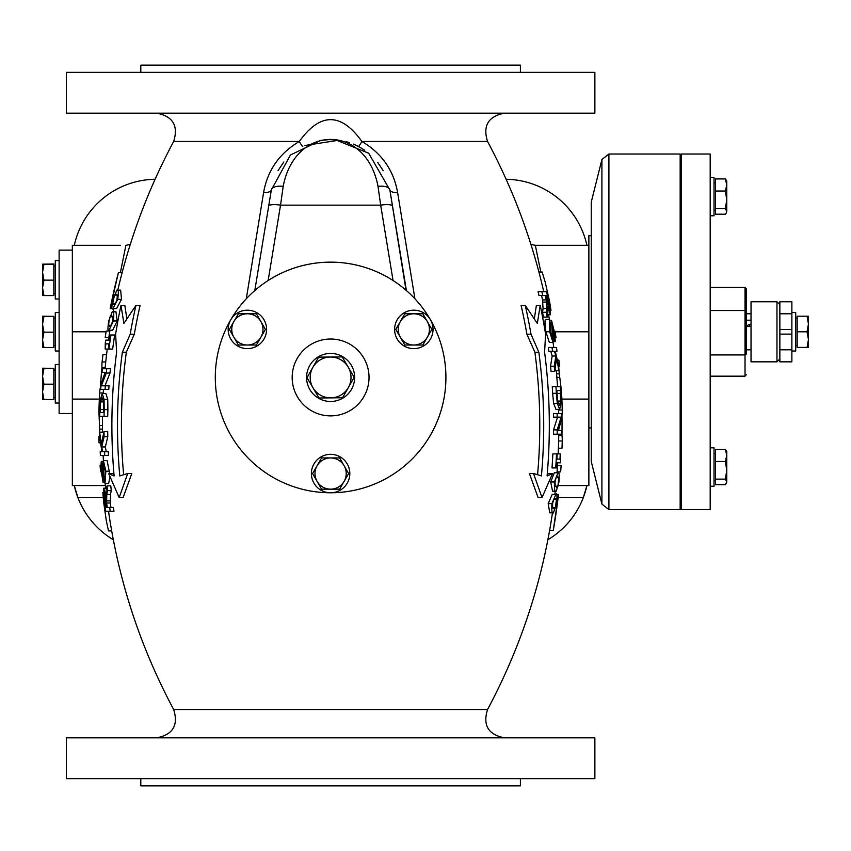 <?xml version="1.0" encoding="UTF-8"?>
<svg xmlns="http://www.w3.org/2000/svg" width="851" height="851" viewBox="0 0 851 851"><rect width="100%" height="100%" fill="white"/><g stroke="black" fill="none" stroke-linecap="round" stroke-linejoin="round"><path stroke-width="1.28" d="M59.123 403.034L55.283 403.034L55.283 364.6L59.123 364.6M42.55 368.206L43.944 368.387L42.55 376.28L42.55 368.196L53.836 368.387L43.944 368.387M43.944 384.173L42.55 391.896L42.55 376.28L43.944 384.173L53.836 384.173L53.836 399.608L42.55 399.438L42.55 391.896L43.944 399.608M53.836 368.387L53.836 384.173M59.123 351.027L55.283 351.027L55.283 312.583L59.123 312.583M42.55 339.879L43.944 347.591L42.55 347.421L42.55 324.263L43.944 332.156L42.55 339.879M42.55 316.189L43.944 316.37L42.55 324.263L42.55 316.189L53.836 316.37L43.944 316.37M53.836 316.37L53.836 332.156L43.944 332.156M53.836 332.156L53.836 347.591L43.944 347.591M43.944 295.584L42.55 295.403L42.55 287.861L43.944 295.584L53.836 295.584L53.836 264.001L42.55 264.172L43.944 264.353L42.55 272.246L42.55 264.172M43.944 280.149L42.55 287.861L42.55 272.246L43.944 280.149L53.836 280.149M53.836 264.353L43.944 264.353M59.123 299.009L55.283 299.009L55.283 260.566L59.123 260.566M791.877 312.583L795.717 312.583L795.717 351.027L791.877 351.027M749.508 326.539L749.508 324.38L747.667 325.348L747.667 326.539M749.508 324.38L751.029 324.38M808.45 323.997L807.056 316.189L808.45 316.189L808.45 339.613L807.056 331.805L808.45 323.997M807.056 347.421L808.45 339.613L808.45 347.421L797.164 347.421L797.164 331.805L807.056 331.805M797.164 331.805L797.164 316.189L807.056 316.189M746.231 320.21L751.029 320.21M779.856 304.658L776.974 301.775L776.974 361.835L779.856 358.952M776.974 361.835L751.029 361.835L751.029 301.775L776.974 301.775M751.029 326.539L746.231 326.539L746.231 349.825L751.029 349.825M791.877 313.785L791.877 361.835L779.856 361.835L779.856 301.775L791.877 301.775L791.877 313.785L779.856 313.785M791.877 349.825L779.856 349.825M318.753 357.143L330.507 357.026M342.262 357.026L348.24 367.153M307.083 377.557L312.87 367.324M318.944 397.874L312.966 387.748M342.453 397.757L330.699 397.874M354.122 377.344L348.336 387.577M318.593 398.257A24.019 24.019 0 0 0 354.633 377.45A24.019 24.019 0 0 0 318.593 356.643A24.019 24.019 0 0 0 318.593 398.257M313.019 387.833L307.02 377.674L312.828 367.409A20.424 20.424 0 0 0 330.794 397.874L319.008 397.981L313.019 387.833M318.625 357.143L330.411 357.026A20.424 20.424 0 0 0 312.828 367.409L318.625 357.143M342.198 356.92L348.187 367.079A20.424 20.424 0 0 0 330.411 357.026L342.198 356.92M348.389 387.492L342.581 397.757L330.794 397.874A20.424 20.424 0 0 0 348.187 367.079L354.186 377.227L348.389 387.492M404.214 346.049A19.222 19.222 0 0 0 430.468 319.795A19.222 19.222 0 0 0 400.236 315.817A19.222 19.222 0 0 0 404.214 346.049M230.738 319.795A115.321 115.321 0 0 0 330.603 492.772A115.321 115.321 0 0 0 430.468 319.795A115.321 115.321 0 0 0 230.738 319.795A19.222 19.222 0 0 0 242.407 347.963A19.222 19.222 0 0 0 266.597 329.401A19.222 19.222 0 0 0 230.738 319.795M400.3 337.209L395.8 329.401L400.3 321.593A15.616 15.616 0 0 0 413.831 345.017L404.81 345.017L400.3 337.209M404.81 313.785L413.831 313.785A15.616 15.616 0 0 0 400.3 321.593L404.81 313.785M422.841 313.785L427.351 321.593A15.616 15.616 0 0 0 413.831 313.785L422.841 313.785M427.351 337.209L422.841 345.017L413.831 345.017A15.616 15.616 0 0 0 427.351 321.593L431.861 329.401L427.351 337.209M320.997 456.902A19.222 19.222 0 0 0 330.603 492.772A19.222 19.222 0 0 0 349.165 468.571A19.222 19.222 0 0 0 320.997 456.902M330.603 457.934L339.623 457.934L344.123 465.742A15.616 15.616 0 0 0 317.083 465.742L321.582 457.934L330.603 457.934M348.633 473.55L344.123 481.358A15.616 15.616 0 0 0 344.123 465.742L348.633 473.55M339.623 489.165L330.603 489.165A15.616 15.616 0 0 0 344.123 481.358L339.623 489.165M317.083 481.358L312.572 473.55L317.083 465.742A15.616 15.616 0 0 0 330.603 489.165L321.582 489.165L317.083 481.358M710.191 177.348L714.032 177.348L714.032 215.782L710.191 215.782M726.765 211.431L726.307 212.973L726.765 211.431L725.371 208.655L726.765 199.836L726.765 211.431M725.371 178.933L726.765 180.955L726.765 199.836L725.371 191.028L726.765 184.975L725.371 178.933L715.478 178.933L715.478 214.197L725.371 214.197L726.307 212.973M715.478 208.655L725.371 208.655M715.478 191.028L725.371 191.028M710.191 447.817L714.032 447.817L714.032 486.261L710.191 486.261M726.765 455.455L725.371 449.413L726.765 451.424L726.765 470.316L725.371 461.497L726.765 455.455M725.371 461.497L715.478 461.497L715.478 484.676L725.371 484.676L726.765 481.9L726.307 483.453M725.371 479.134L726.765 470.316L726.765 481.9L725.371 479.134L715.478 479.134M715.478 461.497L715.478 449.413L725.371 449.413M103.088 497.569L77.888 497.569A84.089 84.089 0 0 1 74.292 485.559L77.888 497.569A84.089 84.089 0 0 0 113.321 539.736M586.913 485.559A84.089 84.089 0 0 1 583.318 497.569L586.913 485.559L558.564 485.559L588.871 485.559L588.871 399.076L561.862 399.076M260.906 337.209L256.396 345.017L247.375 345.017A15.616 15.616 0 0 0 260.906 321.593L265.416 329.401L260.906 337.209M238.365 345.017L233.855 337.209A15.616 15.616 0 0 0 247.375 345.017L238.365 345.017M229.344 329.401L233.855 321.593A15.616 15.616 0 0 0 233.855 337.209L229.344 329.401M247.375 313.785L256.396 313.785L260.906 321.593A15.616 15.616 0 0 0 233.855 321.593L238.365 313.785L247.375 313.785M72.346 413.49L59.123 413.49L59.123 250.12L72.346 250.12M681.364 509.589L681.364 154.02L710.191 154.02L710.191 509.589L681.364 509.589M746.231 353.495L746.231 288.819L745.029 287.436L710.191 287.436M745.029 287.436L745.029 310.53L746.231 311.2M746.231 374.791L745.029 376.174L710.191 376.174M746.231 354.186L745.029 354.91L710.191 354.91M745.029 376.174L745.029 310.53L710.191 310.53M591.264 235.706L588.871 235.706L588.871 399.076M608.912 154.02L680.162 154.02L680.162 509.589L608.912 509.589L608.912 154.02L601.912 159.488L601.912 504.122L608.912 509.589M601.912 159.488L591.264 202.07L591.264 461.54L601.912 504.122M140.809 72.346L140.809 65.133L520.397 65.133L520.397 72.346M140.809 778.654L140.809 785.867L520.397 785.867L520.397 778.654M120.385 245.311L72.346 245.311L72.346 485.559L105.375 485.559M547.884 539.736A84.089 84.089 0 0 0 583.318 497.569L558.128 497.569M108.939 349.08A590.051 590.051 0 0 1 110.949 335.007L110.311 335.007A591.679 591.679 0 0 0 109.545 340.123L105.705 340.123A602.54 602.54 0 0 0 105.29 343.113L105.184 349.08A600.657 600.657 0 0 1 105.875 343.847L109.013 343.847A591.945 591.945 0 0 0 108.311 349.08L112.662 349.08A586.02 586.02 0 0 1 114.683 335.007L110.949 335.007M105.184 349.08L108.311 349.08M105.875 343.847L109.013 343.847M72.346 399.076L99.344 399.076L99.322 399.704A605.008 605.008 0 0 1 99.641 392.96A248.864 84.855 180 0 1 99.663 392.651A248.864 84.855 180 0 1 100.354 387.684A603.923 603.923 0 0 1 101.96 367.547A248.598 88.887 -0 0 1 102.077 362.303A248.598 88.887 -0 0 1 102.109 361.973A605.008 605.008 0 0 1 102.918 354.729L102.843 355.42M99.641 392.96L103.258 392.96A601.402 601.402 0 0 0 103.226 393.534M103.46 389.375L103.269 392.651A245.088 83.568 0 0 0 103.258 392.96M99.322 399.704L100.375 399.704M101.96 367.547L105.173 367.547M102.109 361.973L105.737 361.973A244.79 87.525 180 0 0 105.705 362.303L105.056 368.749M102.918 354.729L106.556 354.729A601.402 601.402 0 0 0 105.737 361.973M105.216 337.443L106.184 331.071A605.008 605.008 0 0 0 105.216 337.443L108.854 337.443A601.402 601.402 0 0 1 109.832 331.071L109.97 330.199M106.184 331.071L109.832 331.071M98.865 436.467L99.014 442.839L100.429 442.839L99.014 442.839A605.008 605.008 0 0 1 98.865 436.467L99.737 436.467M99.716 432.18A602.636 602.636 0 0 1 99.684 429.106L99.046 414.863A281.904 151.521 0 0 1 98.993 409.023A281.904 151.521 0 0 1 99.003 408.491A605.008 605.008 0 0 1 99.28 400.544A281.468 151.031 180 0 0 99.259 401.076A281.468 151.031 180 0 0 99.237 401.608M99.652 425.553L102.375 425.553M99.003 408.491L99.875 408.491M99.28 400.544L100.301 400.544M107.577 490.633A590.658 590.658 0 0 1 107.066 485.868A274.416 147.244 180 0 0 106.024 490.857L105.747 496.303L103.737 488.197L104.067 498.452A602.54 602.54 0 0 0 105.769 511.249L113.96 511.249A586.009 586.009 0 0 1 113.406 507.419L107.237 507.419A596.976 596.976 0 0 1 106.641 503.005L106.779 494.452A273.948 147.244 0 0 1 107.577 490.633L111.29 490.633A269.82 145.021 180 0 0 110.481 494.452L110.322 503.005A593.147 593.147 0 0 0 110.917 507.419M103.737 488.197L106.545 488.197M107.066 485.868L110.779 485.868A586.658 586.658 0 0 0 111.29 490.633M105.535 507.419A601.7 601.7 0 0 1 104.354 498.303L104.162 492.123L105.652 499.229A598.413 598.413 0 0 0 106.726 507.419L105.535 507.419L106.726 507.419M106.386 500.877L110.066 500.877M110.236 511.249A590.041 590.041 0 0 1 109.683 507.419M111.683 530.918L108.502 530.918L106.311 520.727L103.588 501.696L102.865 492.644L103.46 492.644M108.524 511.249L109.96 520.738C120.704 587.201 141.936 650.132 173.668 709.521L487.549 709.521C482.634 725.275 488.283 734.7 504.483 737.817M105.003 483.517L105.854 471.209L103.407 460.551L102.567 465.454L102.737 478.762L101.705 472.114L101.822 465.061A593.7 591.892 180 0 1 101.556 461.412C100.992 461.104 100.939 464.72 101.407 472.262L103.109 482.432L103.694 464.22L105.152 471.38L104.609 479.911A586.988 584.86 0 0 0 105.003 483.517L108.683 483.517L109.853 476.815M103.226 467.603L104.747 467.603M103.577 478.347L105.205 478.347M103.109 482.432L104.886 482.432M101.556 461.412L102.854 461.412M103.12 455.498L103.397 460.551L107.077 460.551L109.715 473.55M101.822 465.061L102.567 465.061M116.608 352.229A525.152 483.177 90 0 0 114.119 475.954A233.057 32.955 180 0 1 108.662 473.55L119.183 497.569L127.682 473.55A230.632 32.615 180 0 0 119.789 475.954A496.293 442.903 -90 0 1 122.353 352.229L130.203 334.209A438.361 355.229 -86.9 0 1 135.969 305.381L123.895 323.401L120.98 305.381A523.971 474.135 93 0 0 115.619 334.209L116.608 352.229M122.353 352.229L126.32 352.229A489.474 434.67 90 0 0 123.629 474.72M130.203 334.209L134.309 334.209L126.32 352.229M127.682 473.55L131.788 473.55L123.097 497.569L119.183 497.569M108.662 473.55L112.406 473.55A229.408 32.444 0 0 0 113.97 474.294M135.969 305.381L140.128 305.381A429.67 344.772 93.2 0 0 134.309 334.209M120.98 305.381L124.831 305.381L126.831 318.593M104.067 399.417L102.205 393.534L105.854 393.534L107.747 399.417L107.886 409.629A587.413 587.413 0 0 0 107.737 416.267L104.056 416.267A591.371 591.371 0 0 1 104.194 409.629L104.067 399.417L107.747 399.417M100.088 412.437A601.912 601.912 0 0 1 100.163 409.512L100.599 401.895L101.992 397.534L103.397 401.544L103.503 409.512A593.168 593.168 0 0 0 103.439 412.437L100.088 412.437L103.439 412.437M102.205 393.534L100.418 399.374L99.844 409.703A602.731 602.731 0 0 0 99.705 416.267L104.056 416.267M100.599 401.895L103.428 401.895M101.375 471.741L100.535 471.741A605.008 605.008 0 0 1 100.088 465.359L101.056 465.359M106.715 368.749L102.311 368.749A602.646 602.646 0 0 0 101.992 372.323L105.152 372.323L101.078 383.929A602.689 602.689 0 0 0 100.716 389.375L105.088 389.375A591.137 591.137 0 0 1 105.311 385.801L101.333 385.801L106.311 373.046A590.849 590.849 0 0 1 106.715 368.749L110.417 368.749A586.86 586.86 0 0 0 110.013 373.046L104.96 385.801M106.311 373.046L110.013 373.046M105.311 385.801L109.013 385.801A587.169 587.169 0 0 0 108.779 389.375L105.088 389.375M105.949 368.749L110.417 368.749M118.406 272.618L110.183 308.509L112.545 308.509L110.183 308.509A605.008 605.008 0 0 1 118.406 272.618L122.129 272.618A601.402 601.402 0 0 0 117.81 290.127M113.438 320.965C114.13 313.157 113.736 310.083 112.258 311.764L115.97 311.764L117.193 320.965L112.683 330.199L108.992 330.199L113.438 320.965L117.193 320.965M112.906 319.902L111.332 325.295L109.641 326.273L108.609 325.273L109.024 320.965L110.109 316.742L111.513 315.689L112.885 316.721L112.534 321.997M112.258 311.764L108.715 320.965C107.609 328.901 107.705 331.975 108.992 330.199M100.386 455.498L104.747 455.498A591.254 591.254 0 0 1 104.556 451.679L102.631 451.679A335.879 241.397 180 0 1 101.705 446.945L104.088 436.691A591.392 591.392 0 0 1 104.013 431.659L101.248 444.265L99.673 432.18A602.731 602.731 0 0 0 99.758 437.35L101.897 451.679L100.205 451.679A602.71 602.71 0 0 0 100.386 455.498M104.088 436.691L107.779 436.691L105.354 446.945A331.422 238.195 0 0 0 106.29 451.679M104.013 431.659L107.705 431.659A587.424 587.424 0 0 0 107.779 436.691M101.705 446.945L105.354 446.945M104.556 451.679L108.258 451.679A587.286 587.286 0 0 0 108.439 455.498L104.747 455.498M99.673 432.18L103.29 432.18M117.746 299.339C118.736 291.553 118.438 288.489 116.864 290.127L120.619 290.127L121.533 299.339L116.608 308.562L112.896 308.562L117.746 299.339L121.533 299.339M115.459 303.658L113.694 304.637L112.683 303.637L114.502 295.106L115.97 294.052L117.332 295.084L117.034 299.339L115.459 303.658L112.683 303.637M117.332 297.701L116.64 300.914M116.864 290.127L112.938 299.339C111.534 307.232 111.524 310.307 112.896 308.562M302.765 146.457A12.01 0.872 62.4 0 1 299.307 141.479C279.394 153.329 267.491 170.381 263.576 192.634L246.301 298.765M414.905 298.765L397.63 192.634C393.715 170.381 381.812 153.329 361.898 141.479C341.049 112.375 320.189 112.375 299.307 141.479L173.668 141.479C151.35 183.178 134.171 226.887 122.129 272.618M555.703 467.944L552.001 467.944A587.201 587.201 0 0 0 552.852 453.881L556.543 453.881A591.168 591.168 0 0 1 555.703 467.944L556.32 467.944A592.753 592.753 0 0 0 556.66 462.827L560.426 462.827A602.721 602.721 0 0 0 560.596 459.838L560.235 453.881A600.955 600.955 0 0 1 559.969 459.115L556.884 459.115A592.849 592.849 0 0 0 557.16 453.881L556.543 453.881M562.054 403.895L562.032 403.257A605.008 605.008 0 0 1 562.234 409.991A249.545 85.089 0 0 1 562.245 410.299A249.545 85.089 0 0 1 561.947 415.267A603.955 603.955 0 0 1 561.958 435.404A251.492 89.919 180 0 1 562.245 440.648A251.492 89.919 180 0 1 562.245 440.978A605.008 605.008 0 0 1 562.011 448.222L558.405 448.222A601.402 601.402 0 0 0 558.639 440.978A247.705 88.568 0 0 0 558.65 440.648L558.777 434.201M558.713 413.575L558.639 410.299A245.779 83.802 180 0 0 558.639 409.991A601.402 601.402 0 0 0 558.618 409.416M557.043 471.88A601.402 601.402 0 0 0 557.501 465.508L561.117 465.508A605.008 605.008 0 0 1 560.66 471.88L557.043 471.88L556.98 472.752M538.96 295.531A583.509 583.509 0 0 0 538.077 291.712L541.874 291.712A587.69 587.69 0 0 1 542.757 295.531L538.96 295.531M542.757 295.531L545.3 295.531A595.774 595.774 0 0 1 546.268 299.946L546.799 308.498A266.448 143.202 180 0 1 546.289 312.317A588.903 588.903 0 0 1 547.193 317.083L543.438 317.083A584.807 584.807 0 0 0 542.523 312.317A262.236 140.947 -0 0 0 543.055 308.498L542.534 299.946A591.87 591.87 0 0 0 541.566 295.531M543.757 291.712L541.406 281.755M545.895 331.741C544.736 323.476 544.704 319.37 545.789 319.433L549.512 319.433L549.64 331.741L553.001 342.4L549.31 342.4L545.895 331.741L549.64 331.741M534.375 318.593L536.375 305.381L540.225 305.381L537.311 323.401L525.237 305.381A438.361 355.229 -93.1 0 1 531.003 334.209L538.853 352.229A496.293 442.903 -90 0 1 541.417 475.954A230.632 32.615 180 0 0 533.524 473.55L542.023 497.569L552.544 473.55A233.057 32.955 180 0 1 547.087 475.954A525.152 483.177 90 0 0 544.597 352.229L545.587 334.209A523.971 474.135 87 0 0 540.225 305.381M537.577 474.72A489.474 434.67 90 0 0 534.885 352.229L526.897 334.209A429.67 344.772 86.8 0 0 521.078 305.381L525.237 305.381M542.023 497.569L538.109 497.569L529.418 473.55L533.524 473.55M547.236 474.294A229.408 32.444 -0 0 0 548.799 473.55L552.544 473.55M552.661 393.322A587.201 587.201 0 0 0 552.256 386.684L555.948 386.684A591.168 591.168 0 0 1 556.352 393.322L557.309 403.534L559.639 409.416L555.99 409.416L553.618 403.534L552.661 393.322L556.352 393.322M557.894 434.201L553.469 434.201A587.435 587.435 0 0 0 553.522 429.904L557.511 417.15L553.48 417.15A587.424 587.424 0 0 0 553.416 413.575L557.107 413.575A591.381 591.381 0 0 1 557.171 417.15L561.128 417.15L557.214 429.904A591.392 591.392 0 0 1 557.16 434.201L561.511 434.201A602.742 602.742 0 0 0 561.543 430.627L558.416 430.627L561.532 419.022A602.731 602.731 0 0 0 561.447 413.575L557.107 413.575M556.214 494.442L558.501 494.442A605.008 605.008 0 0 1 553.288 530.333L549.629 530.333A601.402 601.402 0 0 0 552.459 512.823M550.682 481.985L554.331 472.752L557.99 472.752L554.384 481.985C554.309 489.75 554.926 492.814 556.246 491.187L552.576 491.187L550.682 481.985L554.384 481.985M561.617 393.928A281.33 151.212 180 0 1 561.639 394.46A605.008 605.008 0 0 1 562 402.406A281.404 150.989 -0 0 0 561.979 401.874L561.617 393.928A281.33 151.212 180 0 0 561.096 388.088L559.309 373.844A602.54 602.54 0 0 0 559.043 370.77A602.636 602.636 0 0 0 558.586 365.6L555.256 351.282L556.98 351.282A602.551 602.551 0 0 0 556.49 347.453L552.054 347.453A590.296 590.296 0 0 1 552.544 351.282L554.512 351.282A333.358 239.588 0 0 1 555.831 356.005L554.246 366.26A590.796 590.796 0 0 1 554.735 371.291L556.522 358.686L559.075 370.77L555.448 370.77L555.15 369.153M552.544 351.282L548.831 351.282A586.275 586.275 0 0 0 548.331 347.453L552.054 347.453M554.735 371.291L551.033 371.291A586.807 586.807 0 0 0 550.544 366.26L552.161 356.005A328.848 236.344 180 0 0 550.831 351.282M548.182 503.611L552.203 494.388L555.873 494.388L551.905 503.611C551.554 511.419 552.076 514.493 553.458 512.823L549.767 512.823L548.182 503.611L551.905 503.611M560.235 453.881L557.16 453.881M559.969 459.115L556.884 459.115M562.011 448.222L562.032 447.541M561.958 435.404L558.756 435.404M562.245 440.978L558.639 440.978M562.234 409.991L558.639 409.991M562.032 403.257L560.969 403.257M559.554 366.483L558.894 360.111L557.458 360.111L558.894 360.111A605.008 605.008 0 0 1 559.554 366.483L558.671 366.483M561.979 401.874A281.404 150.989 -0 0 0 561.958 401.342M561.639 394.46L560.766 394.46M562 402.406L560.979 402.406M559.628 377.397L556.905 377.397M547.193 317.083A267.235 143.383 0 0 0 547.874 312.094L547.725 306.647L550.448 314.753L549.299 304.498A602.168 602.168 0 0 0 546.533 291.712L541.874 291.712M550.448 314.753L547.555 314.753M546.704 302.084L542.97 302.084M546.289 312.317L542.523 312.317M549.703 310.828L547.597 303.722A597.445 597.445 0 0 0 545.831 295.531L547.065 295.531A601.221 601.221 0 0 1 549.012 304.647L549.703 310.828M547.065 295.531L545.831 295.531M538.928 272.033L542.151 272.033L545.225 282.224L549.544 301.254L551.001 310.307L550.384 310.307M553.001 342.4L553.469 337.496L552.225 324.188L553.82 330.837L554.256 337.9A592.2 590.392 -0 0 1 554.82 341.538C555.49 342.783 555.256 339.166 554.107 330.688L551.554 320.519L552.416 338.73L550.342 331.571L550.214 323.04A584.201 582.084 180 0 0 549.512 319.433M552.618 335.347L551.065 335.347M551.395 324.603L549.725 324.603M551.554 320.519L549.725 320.519M554.82 341.538L553.501 341.538M554.256 337.9L553.501 337.9M531.003 334.209L526.897 334.209M538.853 352.229L534.885 352.229M557.309 403.534L553.618 403.534M559.639 409.416L560.958 403.576L560.703 393.247A602.699 602.699 0 0 0 560.32 386.684L555.948 386.684M560.245 390.513L556.884 390.513L560.245 390.513A601.88 601.88 0 0 1 560.405 393.439L560.575 401.055L557.745 401.055M560.575 401.055L559.533 405.427L557.799 401.406L557.054 393.439A593.019 593.019 0 0 0 556.884 390.513M554.192 331.22L555.043 331.22A605.008 605.008 0 0 1 556.011 337.592L555.022 337.592M557.16 434.201L553.469 434.201M557.214 429.904L553.522 429.904M557.171 417.15L553.48 417.15M556.246 491.187L558.969 481.985C559.426 474.018 559.107 470.933 557.99 472.752M557.937 486.208L556.66 487.261L555.256 486.229L555.075 481.985L556.086 477.656L557.66 476.677L558.745 477.688L557.937 486.208L555.246 486.208M554.246 366.26L550.544 366.26M555.831 356.005L552.161 356.005M553.458 512.823L556.533 503.611C557.288 495.644 557.065 492.569 555.873 494.388M555.352 507.845L554.022 508.898L552.629 507.866L552.597 503.611L553.778 499.292L555.405 498.314L556.458 499.314L555.352 507.845L552.618 507.845M130.256 244.492L125.884 245.322L120.395 272.618M155.095 179.263A84.089 84.089 0 0 0 74.292 245.311M540.8 272.033L535.322 245.311L530.95 244.482M586.913 245.311A84.089 84.089 0 0 0 506.111 179.263M588.871 245.311L535.322 245.311M406.406 290.542L389.864 189.933L368.653 153.191L335.432 139.798L328.997 139.628L320.646 140.436L290.436 155.01L271.341 189.933L254.811 290.489L268.682 206.102A12.01 2.872 -170.7 0 1 280.532 205.144L283.192 186.369A12.01 5.457 -170.7 0 0 271.341 189.933A12.01 4.276 -170.7 0 1 263.576 192.634M406.012 290.212L389.864 189.933A12.01 4.276 170.7 0 0 397.63 192.634M283.192 186.369C295.074 123.778 366.121 123.757 378.014 186.369A12.01 5.457 -9.3 0 1 389.864 189.933M378.014 186.369L380.674 205.144A12.01 2.872 -9.3 0 1 392.524 206.102M278.086 170.53L283.872 161.945M353.484 144.138L358.441 146.446A12.01 0.872 117.6 0 0 361.898 141.479L487.549 141.479C511.44 186.124 529.428 233.036 541.513 282.213M304.584 145.542L338.996 140.202M346.017 141.617L349.516 142.66M358.441 146.446L364.749 150.255M377.77 162.477L383.227 170.711M66.335 778.654L594.87 778.654L594.87 737.817L66.335 737.817L66.335 778.654M66.335 113.183L594.87 113.183L594.87 72.346L66.335 72.346L66.335 113.183M791.877 329.486L779.856 329.486M791.877 334.124L779.856 334.124M349.825 410.735A38.444 38.444 0 0 0 349.825 344.166A38.444 38.444 0 0 0 292.17 377.45A38.444 38.444 0 0 0 349.825 410.735M99.684 429.106L102.386 429.106M99.046 414.863L99.727 414.863M104.354 498.303L105.535 498.303M106.779 494.452L110.481 494.452M106.641 503.005L110.322 503.005M104.758 510.409L105.652 510.409M105.854 471.209L109.556 471.209M101.705 472.114L102.78 472.114M104.194 409.629L107.886 409.629M100.163 409.512L103.503 409.512M108.609 325.273L111.353 325.273M110.109 316.742L112.896 316.742M114.502 295.106L117.342 295.106M561.096 388.088L560.405 388.088M559.309 373.844L556.618 373.844M546.268 299.946L542.534 299.946M546.799 308.498L543.055 308.498M549.012 304.647L547.789 304.647M547.64 292.542L546.725 292.542M553.82 330.837L552.725 330.837M560.405 393.439L557.054 393.439M558.745 477.688L556.075 477.688M556.458 499.314L553.767 499.314M588.871 331.805L555.139 331.805M72.346 331.805L106.067 331.805M268.15 280.511L280.532 205.144L380.674 205.144L393.056 280.511M53.836 397.513L55.283 397.513M53.836 370.121L55.283 370.121M53.836 345.495L55.283 345.495M53.836 318.114L55.283 318.114M53.836 293.489L55.283 293.489M53.836 266.097L55.283 266.097M797.164 318.114L795.717 318.114M797.164 345.495L795.717 345.495M746.231 313.785L751.029 313.785M681.364 186.954L680.162 186.954M681.364 206.176L680.162 206.176M715.478 182.869L714.032 182.869M715.478 210.261L714.032 210.261M681.364 457.434L680.162 457.434M681.364 476.656L680.162 476.656M715.478 453.349L714.032 453.349M715.478 480.741L714.032 480.741M588.871 427.904L591.264 427.904M99.333 399.374L99.663 392.651M102.886 355.069L102.077 362.303M99.259 401.076L98.993 409.023M103.588 501.696L106.311 520.738M100.535 471.741L100.078 465.359M487.549 709.521C517.716 653.079 538.406 593.349 549.629 530.333M106.545 354.729L107.247 349.08M108.46 340.123L108.854 337.443M104.62 373.483L104.726 372.323M113.226 311.764L113.853 308.562M102.407 432.18L102.439 416.267M105.652 488.197L105.173 483.517M558.405 448.222L558.171 453.881M557.682 462.827L557.501 465.508M558.82 429.532L558.809 430.627M555.235 491.187L554.873 494.388M553.746 347.453L553.065 342.389M556.341 370.77L557.586 386.684M548.555 314.753L549.406 319.433M562.043 403.576L562.245 410.299M562.022 447.881L562.245 440.648M561.117 465.508L560.66 471.88M549.544 301.254L545.225 282.224M555.043 331.22L556.022 337.592M558.501 494.442L553.288 530.333M323.667 140.011L320.646 140.436M332.294 139.628L328.997 139.628M326.167 139.777L324.688 139.904M335.432 139.798L333.166 139.66M173.668 141.479C178.572 125.725 172.923 116.3 156.722 113.183M487.549 141.479C482.634 125.725 488.283 116.3 504.483 113.183M173.668 709.521C178.572 725.275 172.923 734.7 156.722 737.817"/></g></svg>
